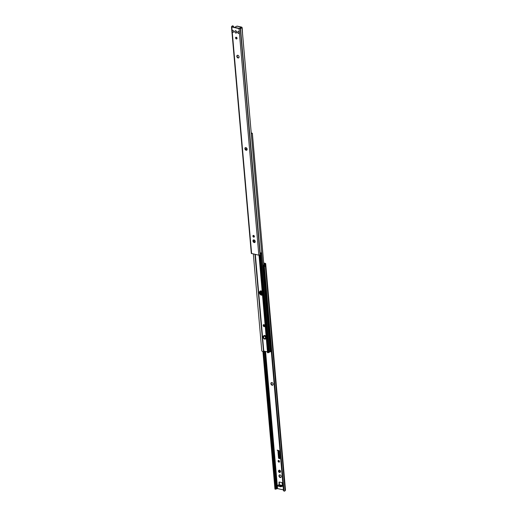 <?xml version="1.0" encoding="UTF-8"?>
<svg xmlns="http://www.w3.org/2000/svg" width="517" height="517" viewBox="0 0 517 517"><rect width="100%" height="100%" fill="white"/><g stroke="black" fill="none" stroke-linecap="round" stroke-linejoin="round"><path stroke-width="0.78" d="M232.068 26.8L239.442 28.409L240.541 28.086A1.066 0.388 -5 0 0 241.18 27.905L241.801 27.892A1.641 0.595 175 0 1 240.515 28.306L239.009 28.577L231.81 27L231.48 26.781L231.913 26.419A1.641 0.595 175 0 1 231.907 26.367A1.641 0.595 175 0 1 232.482 25.85L232.708 26.05A1.066 0.388 -5 0 0 232.482 26.315A1.066 0.388 -5 0 0 232.482 26.322L232.068 26.8M253.595 239.882A1.441 1.021 -117.9 0 0 253.53 241.517A1.441 1.021 -117.9 0 0 254.92 242.383M245.517 147.584A1.441 1.021 -117.9 0 0 245.452 149.219A1.441 1.021 -117.9 0 0 246.842 150.085M237.445 55.287A1.441 1.021 -117.9 0 0 237.381 56.922A1.441 1.021 -117.9 0 0 238.77 57.788M260.891 254.823L269.402 352.155L268.892 352.465L260.355 254.92A1.641 0.595 175 0 0 261.628 254.513L261.621 252.49L261.692 253.278L260.658 253.543M261.802 253.711L261.712 253.278A1.641 0.595 175 0 1 260.251 253.892L260.271 253.886A1.622 0.588 175 0 0 260.684 253.815L260.613 253M261.68 252.361L241.995 27.86L261.68 252.361M240.483 28.312L260.18 253.072A1.641 0.595 -5 0 0 261.641 252.451M260.665 253.595A1.066 0.388 -5 0 0 261.117 253.343M231.48 26.781L251.307 253.401L258.836 255.198L260.342 254.92L240.515 28.306M233.193 26.076A0.885 0.782 131 0 0 232.967 25.882L232.482 25.85M232.708 26.05L233.173 26.063A0.885 0.782 -49 0 1 233.548 26.645L233.594 27.13M236.34 37.314A0.808 0.575 -117.9 0 0 236.967 38.504M237.814 55.293A1.441 1.021 62.1 0 1 238.983 56.508A1.441 1.021 62.1 0 1 238.608 57.904A1.441 1.021 62.1 0 1 237.032 57.109A1.441 1.021 62.1 0 1 237.258 55.358A1.441 1.021 62.1 0 1 237.814 55.293M245.892 147.591A1.441 1.021 62.1 0 1 247.055 148.806A1.441 1.021 62.1 0 1 246.68 150.201A1.441 1.021 62.1 0 1 245.11 149.407A1.441 1.021 62.1 0 1 245.329 147.649A1.441 1.021 62.1 0 1 245.892 147.591M253.963 239.882A1.441 1.021 62.1 0 1 255.133 241.103A1.441 1.021 62.1 0 1 254.758 242.499A1.441 1.021 62.1 0 1 253.181 241.697A1.441 1.021 62.1 0 1 253.408 239.946A1.441 1.021 62.1 0 1 253.963 239.882M232.392 30.516A1.021 0.724 62.1 0 1 233.49 32.209A1.021 0.724 62.1 0 1 233.316 32.261M237.904 31.724A1.021 0.724 62.1 0 1 239.003 33.411A1.021 0.724 62.1 0 1 238.828 33.469M235.668 30.755A1.241 0.879 -117.9 0 0 234.834 31.88A1.241 0.879 -117.9 0 0 236.166 33.069A1.241 0.879 -117.9 0 0 236.579 31.569A1.241 0.879 -117.9 0 0 236.508 31.427A1.241 0.879 -117.9 0 0 235.668 30.755M253.679 235.5A0.808 0.575 -117.9 0 0 254.306 236.689M236.25 31.11A1.021 0.724 62.1 0 1 236.508 31.434M236.579 31.563A1.021 0.724 62.1 0 1 236.696 31.964M264.665 326.46A1.066 0.75 62.1 0 1 263.702 324.637A1.066 0.75 -117.9 0 0 264.665 326.46M263.922 324.65A1.066 0.75 62.1 0 1 264.51 326.582A1.066 0.75 62.1 0 1 263.515 324.695A1.066 0.75 62.1 0 1 263.922 324.65A1.066 0.75 -117.9 0 0 264.782 326.259M260.775 293.921L260.516 291.006A2.217 1.57 -117.9 0 0 260.335 293.165A2.217 1.57 -117.9 0 0 262.035 294.78A2.217 1.57 -117.9 0 0 262.487 294.806A2.217 1.57 62.1 0 1 262.203 295.052A2.217 1.57 62.1 0 1 259.78 293.824A2.217 1.57 62.1 0 1 260.122 291.129A2.217 1.57 62.1 0 1 260.982 291.026A2.217 1.57 62.1 0 1 262.229 291.872M261.692 294.968A2.217 1.57 62.1 0 1 259.941 293.223A2.217 1.57 62.1 0 1 260.303 291.052A2.217 1.57 -117.9 0 0 260.122 293.637A2.217 1.57 -117.9 0 0 262.365 294.942A2.217 1.57 62.1 0 1 261.692 294.968M251.268 133.315L251.275 133.302A1.066 0.388 175 0 1 251.424 133.115L252.38 133.683L251.417 132.83A1.622 0.588 -5 0 0 251.23 132.901M252.38 133.683L263.851 264.801L252.302 133.224M270.378 351.67L269.389 351.987M267.476 351.857L263.431 351.108A1.622 0.588 175 0 1 262.733 351.618L261.783 350.953L253.343 253.996M283.406 489.87L277.558 488.591L276.459 488.914A1.066 0.388 -5 0 0 275.82 489.095L254.965 254.351M253.815 241.187L253.698 239.862M245.808 149.704L245.775 149.303M268.892 352.465A1.066 0.388 -5 0 0 268.459 352.588L268.077 352.142L267.58 352.219L267.696 352.704M268.077 352.142L268.459 352.588L268.077 352.142L259.592 255.204M263.47 338.131A1.822 1.286 -117.9 0 0 264.698 339.113A1.822 1.286 -117.9 0 0 265.402 339.036A1.822 1.286 -117.9 0 0 265.867 337.278A1.822 1.286 -117.9 0 0 264.4 335.74A1.822 1.286 -117.9 0 0 263.696 335.817L264.168 335.565A1.822 1.286 62.1 0 1 264.872 335.488A1.822 1.286 62.1 0 1 266.139 336.541M266.294 338.331A1.822 1.286 62.1 0 1 265.874 338.784L264.672 339.12C263.063 338.163 262.739 337.065 263.696 335.817A1.822 1.286 -117.9 0 0 263.36 337.924M278.598 450.578L279.044 450.753L279.723 458.501L279.031 450.759L278.598 450.578L278.573 451.793M278.01 452.052L278.547 458.243L278.114 452.078L278.657 458.275L279.684 458.579M278.534 450.436L278.54 451.574L278.527 450.443L279.148 450.785L279.826 458.534L278.534 458.249L279.749 458.721M277.849 450.262L277.952 451.444L277.959 450.281L278.062 451.477L278.508 451.651M279.07 455.651L278.792 455.083M278.715 454.947L279.135 455.794M278.573 455.328L278.708 454.947L279.128 455.794L278.592 455.322M278.443 453.642L278.76 454.275L278.43 453.642L279.115 453.79L279.18 454.514L278.76 454.275M278.495 454.217L279.18 454.501M278.489 452.349L278.553 453.105L278.482 452.356L279.038 452.886L278.902 453.202L278.553 452.491L278.553 453.125M278.553 452.491L278.909 453.196M278.909 456.375L279.238 457.099M278.825 456.246L278.889 457.002M279.135 457.816L278.831 458.062L279.128 457.816L279.523 458.405L278.844 458.243M279.148 457.997L279.516 458.379M278.766 457.532L279.471 457.829L278.766 457.532M278.786 457.539L279.471 457.816M277.235 450.133L277.519 450.488L277.248 450.126M263.702 263.017L265.363 263.379L265.693 263.599L265.26 263.961A1.641 0.595 175 0 1 265.266 264.013A1.641 0.595 175 0 1 264.691 264.53L264.465 264.329A1.066 0.388 -5 0 0 264.691 264.064L265.182 263.638L263.728 263.282M278.708 460.408A0.956 0.672 62.1 0 1 279.232 462.14A0.956 0.672 62.1 0 1 278.34 460.453A0.956 0.672 62.1 0 1 278.708 460.408M277.668 486.051L277.713 485.424L278.915 484.746A0.775 0.472 -77.6 0 1 279.057 484.7L279.09 482.031L281.985 482.607L282.734 486.187L280.653 486.775L277.758 485.941M279.975 474.871A1.441 1.021 62.1 0 1 281.138 476.092A1.441 1.021 62.1 0 1 280.763 477.488A1.441 1.021 62.1 0 1 279.186 476.687A1.441 1.021 62.1 0 1 279.413 474.936A1.441 1.021 62.1 0 1 279.975 474.871M271.897 382.574A1.441 1.021 62.1 0 1 273.06 383.795A1.441 1.021 62.1 0 1 272.692 385.191A1.441 1.021 62.1 0 1 271.115 384.389A1.441 1.021 62.1 0 1 271.341 382.638A1.441 1.021 62.1 0 1 271.897 382.574M278.986 470.341A1.157 0.814 62.1 0 1 279.115 470.244A1.157 0.814 62.1 0 1 279.561 470.192A1.157 0.814 62.1 0 1 280.498 471.168A1.157 0.814 62.1 0 1 280.195 472.286A1.157 0.814 62.1 0 1 280.046 472.338M278.534 460.395A0.956 0.672 -117.9 0 0 279.387 462.011M279.904 485.476L280.55 485.644L279.464 485.405L280.188 485.024L280.712 485.489M279.309 482.018L279.426 484.772M279.6 474.864A1.441 1.021 -117.9 0 0 279.535 476.506A1.441 1.021 -117.9 0 0 280.925 477.372M271.528 382.574A1.441 1.021 -117.9 0 0 271.464 384.209A1.441 1.021 -117.9 0 0 272.853 385.075M277.623 485.534L280.608 486.258L282.534 485.541A0.775 0.472 -77.6 0 1 282.676 485.495L281.494 485.224A0.775 0.472 -77.6 0 1 281.687 485.353M281.002 485.398L282.534 485.541L282.579 486.051M279.406 484.487L279.057 484.675A0.775 0.472 -77.6 0 1 279.342 484.836M265.693 263.599L285.52 490.219L285.093 490.568L265.402 265.816A1.641 0.595 175 0 1 265.434 265.867A1.641 0.595 175 0 1 264.387 266.52A1.622 0.588 175 0 1 264.374 266.513L263.844 266.417L263.773 265.589M265.408 265.867L265.402 265.822A1.622 0.588 175 0 1 265.408 265.867A1.622 0.588 175 0 1 265.389 265.984L264.355 266.249M265.389 265.984L265.318 265.195M265.428 265.919L285.093 490.568A1.641 0.595 175 0 1 285.093 490.633A1.641 0.595 175 0 1 284.518 491.15L284.033 491.118L264.31 265.699A1.641 0.595 -5 0 0 265.357 265.04A1.641 0.595 -5 0 0 265.35 264.988L265.266 263.948M263.98 265.751L264.31 265.699L264.051 266.572M264.361 266.294A1.066 0.388 -5 0 0 264.814 266.042M275.82 489.095L263.496 351.075M263.961 265.738L264.025 265.182A0.885 0.782 -49 0 1 264.239 264.84L264.691 264.53M264.465 264.329L264.032 264.659A0.885 0.782 131 0 0 263.767 265.383L263.941 265.538M284.033 491.118A0.885 0.782 -49 0 1 283.768 490.872L283.452 490.355A0.885 0.782 131 0 0 283.807 490.924M283.452 490.355L263.857 266.423M263.786 265.589L263.702 265.428A0.885 0.536 -77.6 0 0 263.231 266.21L270.675 351.308L270.313 351.172A1.112 0.672 102.4 0 0 270.753 351.767A1.112 0.672 102.4 0 0 271.082 351.715L271.231 351.547A0.885 0.536 -77.6 0 1 270.675 351.308M279.316 470.664A0.808 0.575 62.1 0 1 279.762 472.131A0.808 0.575 62.1 0 1 278.999 470.696A0.808 0.575 62.1 0 1 279.316 470.664M279.283 470.341A1.157 0.814 62.1 0 1 280.22 471.317A1.157 0.814 62.1 0 1 279.917 472.435A1.157 0.814 62.1 0 1 278.657 471.795A1.157 0.814 62.1 0 1 278.837 470.392A1.157 0.814 62.1 0 1 279.283 470.341M239.229 32.72A1.002 0.704 62.1 0 1 237.833 32.881A1.002 0.704 62.1 0 1 238.77 31.828A1.002 0.704 62.1 0 1 239.229 32.72M233.723 31.511A1.002 0.704 62.1 0 1 232.32 31.673A1.002 0.704 62.1 0 1 233.257 30.619A1.002 0.704 62.1 0 1 233.723 31.511M241.413 27.834L242.092 27.905L242.512 32.642M235.532 32.901A1.221 0.86 -117.9 0 0 236.696 32.493A1.221 0.86 -117.9 0 0 236.573 31.589A1.221 0.86 -117.9 0 0 236.489 31.421A1.221 0.86 -117.9 0 0 236.004 30.917A1.221 0.86 -117.9 0 0 234.847 31.324A1.221 0.86 -117.9 0 0 235.532 32.901A1.221 0.86 -117.9 0 0 236.696 32.493A1.221 0.86 -117.9 0 0 236.004 30.917A1.221 0.86 -117.9 0 0 234.847 31.324A1.221 0.86 -117.9 0 0 235.532 32.901M261.324 292.208L261.402 292.473A2.663 1.881 -117.9 0 0 262.41 293.908M262.442 294.289A2.663 1.881 62.1 0 1 261.15 292.68L260.982 290.754M263.825 264.381L264.245 264.471M263.961 264.736L263.231 265.124A1.112 0.672 -77.6 0 0 262.752 265.732L262.856 266.572L262.752 265.732M263.812 265.027L263.508 265.189A1.112 0.672 102.4 0 0 262.901 266.462L263.231 266.21M270.617 351.715A1.112 0.672 -77.6 0 1 270.475 351.709A1.112 0.672 -77.6 0 1 270.262 351.586L270.313 351.172M270.262 351.586L270.242 351.037M264 268.058A0.931 0.569 -77.6 0 1 263.941 268.045A0.931 0.569 -77.6 0 1 263.554 267.444A0.931 0.569 -77.6 0 1 263.857 266.442M264.361 272.175A0.931 0.569 -77.6 0 1 264.303 272.168A0.931 0.569 -77.6 0 1 263.916 271.567A0.931 0.569 -77.6 0 1 264.219 270.559M264.723 276.298A0.931 0.569 -77.6 0 1 264.659 276.285A0.931 0.569 -77.6 0 1 264.277 275.684A0.931 0.569 -77.6 0 1 264.581 274.682M265.079 280.414A0.931 0.569 -77.6 0 1 265.021 280.408A0.931 0.569 -77.6 0 1 264.639 279.807A0.931 0.569 -77.6 0 1 264.943 278.799M265.441 284.537A0.931 0.569 -77.6 0 1 265.383 284.531A0.931 0.569 -77.6 0 1 265.001 283.923A0.931 0.569 -77.6 0 1 265.299 282.922M265.803 288.654A0.931 0.569 -77.6 0 1 265.744 288.648A0.931 0.569 -77.6 0 1 265.357 288.047A0.931 0.569 -77.6 0 1 265.66 287.045M266.165 292.777A0.931 0.569 -77.6 0 1 266.1 292.771A0.931 0.569 -77.6 0 1 265.719 292.17A0.931 0.569 -77.6 0 1 266.022 291.161M266.526 296.9A0.931 0.569 -77.6 0 1 266.462 296.887A0.931 0.569 -77.6 0 1 266.081 296.286A0.931 0.569 -77.6 0 1 266.384 295.285M266.882 301.017A0.931 0.569 -77.6 0 1 266.824 301.01A0.931 0.569 -77.6 0 1 266.442 300.409A0.931 0.569 -77.6 0 1 266.746 299.401M267.244 305.14A0.931 0.569 -77.6 0 1 267.186 305.133A0.931 0.569 -77.6 0 1 266.798 304.526A0.931 0.569 -77.6 0 1 267.102 303.524M267.606 309.256A0.931 0.569 -77.6 0 1 267.548 309.25A0.931 0.569 -77.6 0 1 267.16 308.649A0.931 0.569 -77.6 0 1 267.463 307.641M267.968 313.38A0.931 0.569 -77.6 0 1 267.903 313.373A0.931 0.569 -77.6 0 1 267.522 312.772A0.931 0.569 -77.6 0 1 267.825 311.764M268.323 317.496A0.931 0.569 -77.6 0 1 268.265 317.49A0.931 0.569 -77.6 0 1 267.884 316.889A0.931 0.569 -77.6 0 1 268.187 315.887M268.685 321.619A0.931 0.569 -77.6 0 1 268.627 321.613A0.931 0.569 -77.6 0 1 268.245 321.012A0.931 0.569 -77.6 0 1 268.543 320.004M269.047 325.742A0.931 0.569 -77.6 0 1 268.989 325.729A0.931 0.569 -77.6 0 1 268.601 325.128A0.931 0.569 -77.6 0 1 268.905 324.127M269.409 329.859A0.931 0.569 -77.6 0 1 269.344 329.852A0.931 0.569 -77.6 0 1 268.963 329.251A0.931 0.569 -77.6 0 1 269.267 328.243M269.771 333.982A0.931 0.569 -77.6 0 1 269.706 333.976A0.931 0.569 -77.6 0 1 269.325 333.368A0.931 0.569 -77.6 0 1 269.628 332.366M270.126 338.099A0.931 0.569 -77.6 0 1 270.068 338.092A0.931 0.569 -77.6 0 1 269.687 337.491A0.931 0.569 -77.6 0 1 269.99 336.483M270.488 342.222A0.931 0.569 -77.6 0 1 270.43 342.215A0.931 0.569 -77.6 0 1 270.042 341.614A0.931 0.569 -77.6 0 1 270.346 340.606M270.85 346.345A0.931 0.569 -77.6 0 1 270.792 346.332A0.931 0.569 -77.6 0 1 270.404 345.731A0.931 0.569 -77.6 0 1 270.708 344.729M271.212 350.461A0.931 0.569 -77.6 0 1 271.147 350.455A0.931 0.569 -77.6 0 1 270.766 349.854A0.931 0.569 -77.6 0 1 271.07 348.846M246.195 148.838A2.663 1.881 -117.9 0 0 245.659 149.536M245.543 149.374A2.663 1.881 62.1 0 1 246.053 148.902A2.663 1.881 62.1 0 1 247.048 148.78M253.382 240.205L253.55 240.657A2.663 1.881 -117.9 0 0 254.959 242.337M254.487 242.363A2.663 1.881 62.1 0 1 253.33 240.948M261.731 253.181L261.667 252.399L261.738 253.175M260.271 253.886L260.2 253.065M258.836 255.198L239.009 28.577M260.077 255.055L240.256 28.435M260.31 254.933L260.219 253.899M261.789 254.138L261.712 253.278M232.527 26.897L232.482 26.328L232.527 26.897M233.257 27.058L233.173 26.063M236.237 37.211A0.944 0.666 -117.9 0 0 235.713 38.387A0.944 0.666 -117.9 0 0 236.98 38.665A0.944 0.666 -117.9 0 0 236.237 37.211M236.928 37.825A0.808 0.575 62.1 0 1 235.888 38.31A0.808 0.575 62.1 0 1 236.87 37.728M251.637 253.621L232.185 31.278M232.165 31.065L231.81 27M253.576 235.403A0.944 0.666 -117.9 0 0 253.052 236.579A0.944 0.666 -117.9 0 0 254.325 236.857A0.944 0.666 -117.9 0 0 253.576 235.403M254.267 236.017A0.808 0.575 62.1 0 1 253.227 236.502A0.808 0.575 62.1 0 1 254.209 235.914M251.275 133.302L262.843 265.538M261.738 254.37L262.739 265.77M267.548 352.471L259.036 255.224M265.447 337.058A1.377 0.969 62.1 0 1 265.189 338.641A1.377 0.969 62.1 0 1 264.659 338.706A1.377 0.969 62.1 0 1 263.547 337.543A1.377 0.969 62.1 0 1 263.903 336.212A1.377 0.969 62.1 0 1 264.439 336.147A1.377 0.969 62.1 0 1 265.363 336.89M265.602 337.872A1.286 0.911 62.1 0 1 264.562 338.545A1.286 0.911 62.1 0 1 263.599 337.09A1.286 0.911 62.1 0 1 264.497 336.205A1.286 0.911 62.1 0 1 264.769 336.302M264.374 336.095A1.467 1.034 -117.9 0 0 263.353 337.207A1.467 1.034 -117.9 0 0 264.614 338.816A1.467 1.034 -117.9 0 0 265.628 337.704A1.467 1.034 -117.9 0 0 264.374 336.095M264.349 335.85A1.732 1.221 62.1 0 1 265.835 337.75A1.732 1.221 62.1 0 1 264.633 339.062A1.732 1.221 62.1 0 1 263.147 337.162A1.732 1.221 62.1 0 1 264.349 335.85M263.786 351.049L255.333 254.429M254.222 241.736L254.06 239.907M246.195 149.982L246.098 148.915M267.58 352.219L259.095 255.23M263.476 351.088L255.01 254.358M253.866 241.271L253.744 239.862M245.859 149.749L245.814 149.239M269.189 352.374L260.658 254.875M277.558 488.591L265.557 351.437M280.66 485.211A0.775 0.472 102.4 0 0 280.188 485.024L278.915 484.746M280.55 485.644L281.267 485.263A0.775 0.472 -77.6 0 1 281.494 485.224L279.749 485.418M280.608 486.258L280.653 486.775M281.267 486.71L281.222 486.193M277.791 485.644L277.836 486.161M278.954 482.329L279.303 482.141M265.408 265.809L265.35 265.124M264.129 266.572L264.058 265.751M264.013 266.559L263.941 265.738M277.248 488.623L265.24 351.373M277.002 488.752L264.975 351.314M276.459 488.914L264.413 351.185M274.934 488.888L262.92 351.547L274.941 488.914M275.464 488.604L274.986 488.617L262.991 351.521M265.35 264.988L265.266 264.064M264.31 265.699L264.239 264.84M264.077 265.751L264.025 265.182M283.626 490.504L264.032 266.572M279.329 470.664A0.808 0.575 -117.9 0 0 279.968 471.872M283.768 490.872L264.148 266.572M285.326 490.446L265.499 263.825M241.782 27.64L241.4 27.155L239.145 28.345M242.092 27.905L242.027 27.685A0.885 0.536 102.4 0 0 241.665 27.11A0.885 0.536 102.4 0 0 241.4 27.155L236.922 26.173A0.885 0.536 -77.6 0 1 237.187 26.128L236.637 26.322M234.673 27.369L236.922 26.173L234.576 27.343M263.948 324.657L264.032 325.607M261.673 293.023L261.512 291.239L261.641 292.977M263.702 265.428L263.231 265.124M263.819 264.316L264.31 264.426M262.817 266.488L270.217 351.108M261.15 292.68L261.305 294.438M236.017 37.327L236.773 38.762M253.356 235.519L254.112 236.948M261.686 252.354L242.059 28.086M241.361 27.84L241.937 27.828M260.529 291L260.788 293.94M252.374 133.496L263.857 264.794M267.554 352.717L259.023 255.224M263.903 336.212C263.909 335.488 266.339 336.91 265.189 338.641M268.194 352.691L267.593 352.781M279.148 484.707L280.88 485.553M265.357 265.04L265.266 264.013M279.542 470.412C279.128 470.942 279.38 471.42 280.298 471.84M275.639 489.16L275.063 489.172M285.093 490.633L265.434 265.867M237.187 26.128L241.665 27.11L242.195 27.795L242.544 33.624M236.696 32.493C236.334 30.742 235.707 30.413 234.821 31.518C235.319 33.082 235.939 33.405 236.696 32.493L236.573 31.589M270.475 351.709L271.309 351.625M262.707 266.074L270.171 351.398M264.342 264.407L263.812 264.29M260.801 291L261.085 294.257"/></g></svg>
